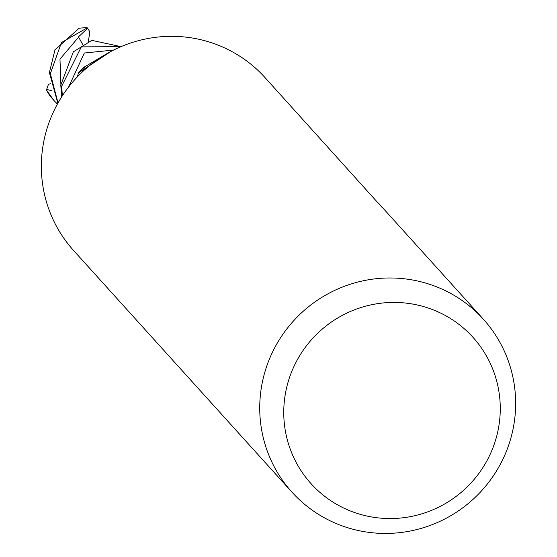 <?xml version="1.0" encoding="UTF-8"?>
<svg xmlns="http://www.w3.org/2000/svg" width="557" height="557" viewBox="0 0 557 557"><rect width="100%" height="100%" fill="white"/><g stroke="black" fill="none" stroke-linecap="round" stroke-linejoin="round"><path stroke-width="0.84" d="M291.993 492.186A128.98 126.697 -42.1 0 1 261.108 389.287A128.98 126.697 -42.1 0 1 351.147 283.966A128.98 126.697 -42.1 0 1 483.385 319.231A128.98 126.697 -42.1 0 1 514.278 422.129A128.98 126.697 -42.1 0 1 424.239 527.451A128.98 126.697 -42.1 0 1 291.993 492.186L73.615 250.525A128.98 126.697 -42.1 0 1 42.722 147.626A128.98 126.697 -42.1 0 1 132.761 42.311A128.98 126.697 -42.1 0 1 265.007 77.569L382.276 207.629M499.107 424.385A109.123 107.188 -42.1 0 1 376.184 517.655A109.123 107.188 -42.1 0 1 284.919 396.598A109.123 107.188 -42.1 0 1 407.835 303.321A109.123 107.188 -42.1 0 1 499.107 424.385M85.785 68.783L84.337 67.035L107.745 53.187M110.975 51.418L78.467 72.89L78.286 73.447A42.778 42.019 -42.1 0 1 84.469 67.202M84.476 67.202A42.778 42.019 -42.1 0 0 78.286 73.447L77.388 76.838M483.385 319.231L378.447 203.103M58.032 102.968L50.353 73.628L61.437 42.576L87.24 27.85L87.63 28.261L78.481 36.887L82.659 44.386M57.851 103.296L49.399 72.556L54.983 49.817L79.087 28.282A42.993 42.235 -42.1 0 1 87.24 27.85M121.029 46.635L91.828 40.362L73.315 51.871L60.769 85.172L61.716 96.827M62.349 95.853L61.716 86.189L81.329 46.872L120.876 46.704M57.427 104.068L54.064 100.65L46.51 90.088L46.649 89.392L52.086 90.868M54.071 100.65L50.84 96.918A42.993 42.235 -42.1 0 1 46.51 90.088M53.131 99.612L53.737 100.281M87.365 27.857L89.816 31.798L88.354 41.573M78.467 72.89A42.986 42.228 -42.1 0 1 84.337 67.035M46.454 89.976L48.41 84.455L50.255 83.696M78.593 37.145L59.982 59.119L61.214 93.694M113.607 50.067L84.351 53.012L68.608 87.045"/></g></svg>
